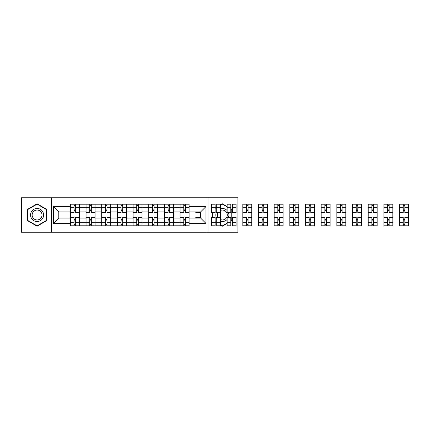 <?xml version="1.0" encoding="UTF-8"?>
<svg xmlns="http://www.w3.org/2000/svg" width="430" height="430" viewBox="0 0 430 430"><rect width="100%" height="100%" fill="white"/><g stroke="black" fill="none" stroke-linecap="round" stroke-linejoin="round"><path stroke-width="0.64" d="M207.991 232.232L237.935 232.232L237.935 197.768L21.5 197.768L21.5 232.232L207.991 232.232L207.991 197.768M86.011 225.804L86.011 207.265L79.378 207.265L79.378 225.804M79.378 207.265L79.378 204.196M86.011 207.265L86.011 204.196M95.052 204.196L95.052 225.804M101.684 225.804L101.684 204.196M110.725 204.196L110.725 225.804M117.358 225.804L117.358 204.196M126.404 204.196L126.404 225.804M133.031 225.804L133.031 204.196M142.077 204.196L142.077 225.804M148.71 225.804L148.71 204.196M157.751 204.196L157.751 225.804M164.384 225.804L164.384 204.196M173.424 204.196L173.424 225.804M180.057 225.804L180.057 204.196M180.057 218.118L173.424 218.118M164.384 218.118L157.751 218.118M148.71 218.118L142.077 218.118M133.031 218.118L126.404 218.118M117.358 218.118L110.725 218.118M101.684 218.118L95.052 218.118M86.011 218.118L79.378 218.118M180.057 211.882L173.424 211.882M164.384 211.882L157.751 211.882M148.71 211.882L142.077 211.882M133.031 211.882L126.404 211.882M117.358 211.882L110.725 211.882M101.684 211.882L95.052 211.882M86.011 211.882L79.378 211.882M58.776 218.118L70.332 218.118L70.332 211.882L58.776 211.882L58.776 218.118L53.454 223.439L53.454 206.561L70.332 206.561L70.332 211.882M189.103 211.882L189.103 218.118L200.654 218.118L200.654 211.882L189.103 211.882L189.103 204.196L70.332 204.196L70.332 206.561M189.103 206.561L205.981 206.561L205.981 223.439L189.103 223.439L189.103 218.118M70.332 218.118L70.332 225.804L189.103 225.804L189.103 223.439M70.332 223.439L53.454 223.439M51.444 232.232L51.444 197.768M46.773 209.399L37.077 203.804L27.38 209.399L27.38 220.601L37.077 226.196L46.773 220.601L46.773 209.399M230.802 221.321L232.055 220.601L232.055 209.399L230.802 208.679M227.131 206.561L222.358 203.804L220.402 204.933M220.402 225.067L222.358 226.196L227.131 223.439M215.124 222.02L216.731 222.95M212.662 212.64L212.662 217.36M216.731 207.05L215.124 207.98M75.658 224.293L74.051 224.293M74.051 205.707L75.658 205.707M91.332 224.293L89.725 224.293M89.725 205.707L91.332 205.707M107.011 224.293L105.404 224.293M105.404 205.707L107.011 205.707M122.684 224.293L121.077 224.293M121.077 205.707L122.684 205.707M138.358 224.293L136.751 224.293M136.751 205.707L138.358 205.707M154.031 224.293L152.424 224.293M152.424 205.707L154.031 205.707M169.71 224.293L168.103 224.293M168.103 205.707L169.71 205.707M185.384 224.293L183.777 224.293M183.777 205.707L185.384 205.707M53.454 206.561L58.776 211.882M200.654 218.118L205.981 223.439M200.654 211.882L205.981 206.561M79.324 225.804L79.324 212.64L75.658 212.64L75.658 204.196M74.051 204.196L74.051 212.64L70.386 212.64L70.386 204.196M79.324 212.64L79.324 204.196M70.386 225.804L70.386 217.36L74.051 217.36L74.051 225.804M75.658 225.804L75.658 217.36L79.324 217.36M74.051 210.426L75.658 210.426M70.386 217.36L70.386 212.64M75.658 219.574L74.051 219.574M75.658 224.498L74.051 224.498M74.051 220.88L75.658 220.88M75.658 209.12L74.051 209.12M74.051 205.502L75.658 205.502M31.417 218.268A6.531 6.531 0 0 0 40.339 220.654A6.531 6.531 0 0 0 42.731 211.732A6.531 6.531 0 0 0 33.809 209.345A6.531 6.531 0 0 0 31.417 218.268M32.793 217.472A4.945 4.945 0 0 0 39.549 219.284A4.945 4.945 0 0 0 41.355 212.527A4.945 4.945 0 0 0 34.604 210.716A4.945 4.945 0 0 0 32.793 217.472M37.077 204.153L46.467 209.577L46.467 220.423L37.077 225.847L27.681 220.423L27.681 209.577L37.077 204.153M216.731 211.684A6.531 6.531 0 0 0 216.731 218.316M220.402 221.23A6.531 6.531 0 0 0 227.131 219.456M228.448 217.36A6.531 6.531 0 0 0 228.448 212.64M220.402 219.542A4.945 4.945 0 0 0 226.642 212.527A4.945 4.945 0 0 0 220.402 210.458M220.402 205.282L222.358 204.153L227.131 206.905M230.802 209.023L231.754 209.577L231.754 220.423L230.802 220.977M227.131 223.095L222.358 225.847L220.402 224.718M216.731 222.6L215.124 221.67M212.963 217.36L212.963 212.64M215.124 208.33L216.731 207.4M227.131 210.544A6.531 6.531 0 0 0 220.402 208.77M218.015 212.64A4.945 4.945 0 0 0 218.015 217.36M95.003 225.804L95.003 212.64L91.332 212.64L91.332 204.196M89.725 204.196L89.725 212.64L86.059 212.64L86.059 204.196M95.003 212.64L95.003 204.196M86.059 225.804L86.059 217.36L89.725 217.36L89.725 225.804M91.332 225.804L91.332 217.36L95.003 217.36M89.725 210.426L91.332 210.426M86.059 217.36L86.059 212.64M91.332 219.574L89.725 219.574M91.332 224.498L89.725 224.498M89.725 220.88L91.332 220.88M91.332 209.12L89.725 209.12M89.725 205.502L91.332 205.502M110.677 225.804L110.677 212.64L107.011 212.64L107.011 204.196M105.404 204.196L105.404 212.64L101.733 212.64L101.733 204.196M110.677 212.64L110.677 204.196M101.733 225.804L101.733 217.36L105.404 217.36L105.404 225.804M107.011 225.804L107.011 217.36L110.677 217.36M105.404 210.426L107.011 210.426M101.733 217.36L101.733 212.64M107.011 219.574L105.404 219.574M107.011 224.498L105.404 224.498M105.404 220.88L107.011 220.88M107.011 209.12L105.404 209.12M105.404 205.502L107.011 205.502M126.35 225.804L126.35 212.64L122.684 212.64L122.684 204.196M121.077 204.196L121.077 212.64L117.406 212.64L117.406 204.196M126.35 212.64L126.35 204.196M117.406 225.804L117.406 217.36L121.077 217.36L121.077 225.804M122.684 225.804L122.684 217.36L126.35 217.36M121.077 210.426L122.684 210.426M117.406 217.36L117.406 212.64M122.684 219.574L121.077 219.574M122.684 224.498L121.077 224.498M121.077 220.88L122.684 220.88M122.684 209.12L121.077 209.12M121.077 205.502L122.684 205.502M142.024 225.804L142.024 212.64L138.358 212.64L138.358 204.196M136.751 204.196L136.751 212.64L133.085 212.64L133.085 204.196M142.024 212.64L142.024 204.196M133.085 225.804L133.085 217.36L136.751 217.36L136.751 225.804M138.358 225.804L138.358 217.36L142.024 217.36M136.751 210.426L138.358 210.426M133.085 217.36L133.085 212.64M138.358 219.574L136.751 219.574M138.358 224.498L136.751 224.498M136.751 220.88L138.358 220.88M138.358 209.12L136.751 209.12M136.751 205.502L138.358 205.502M157.702 225.804L157.702 212.64L154.031 212.64L154.031 204.196M152.424 204.196L152.424 212.64L148.758 212.64L148.758 204.196M157.702 212.64L157.702 204.196M148.758 225.804L148.758 217.36L152.424 217.36L152.424 225.804M154.031 225.804L154.031 217.36L157.702 217.36M152.424 210.426L154.031 210.426M148.758 217.36L148.758 212.64M154.031 219.574L152.424 219.574M154.031 224.498L152.424 224.498M152.424 220.88L154.031 220.88M154.031 209.12L152.424 209.12M152.424 205.502L154.031 205.502M173.376 225.804L173.376 212.64L169.71 212.64L169.71 204.196M168.103 204.196L168.103 212.64L164.432 212.64L164.432 204.196M173.376 212.64L173.376 204.196M164.432 225.804L164.432 217.36L168.103 217.36L168.103 225.804M169.71 225.804L169.71 217.36L173.376 217.36M168.103 210.426L169.71 210.426M164.432 217.36L164.432 212.64M169.71 219.574L168.103 219.574M169.71 224.498L168.103 224.498M168.103 220.88L169.71 220.88M169.71 209.12L168.103 209.12M168.103 205.502L169.71 205.502M189.049 225.804L189.049 212.64L185.384 212.64L185.384 204.196M183.777 204.196L183.777 212.64L180.111 212.64L180.111 204.196M189.049 212.64L189.049 204.196M180.111 225.804L180.111 217.36L183.777 217.36L183.777 225.804M185.384 225.804L185.384 217.36L189.049 217.36M183.777 210.426L185.384 210.426M180.111 217.36L180.111 212.64M185.384 219.574L183.777 219.574M185.384 224.498L183.777 224.498M183.777 220.88L185.384 220.88M185.384 209.12L183.777 209.12M183.777 205.502L185.384 205.502M199.45 211.882L199.45 212.64L195.784 212.64L195.784 211.882M195.784 218.118L195.784 217.36L199.45 217.36L199.45 218.118M220.402 222.337L216.731 222.337L216.731 225.804L220.402 225.804L220.402 212.64L216.731 212.64L216.731 204.196L220.402 204.196L220.402 207.663L216.731 207.663M215.124 212.64L211.458 212.64L211.458 204.196L215.124 204.196L215.124 212.64M215.124 217.36L215.124 225.804L211.458 225.804L211.458 217.36L215.124 217.36M220.402 212.64L220.402 207.663M216.731 222.337L216.731 217.36L220.402 217.36M236.075 207.663L236.075 212.64L232.41 212.64L232.41 204.196L236.075 204.196L236.075 207.663L232.41 207.663M230.802 212.64L227.131 212.64L227.131 204.196L230.802 204.196L230.802 212.64M230.802 217.36L230.802 225.804L227.131 225.804L227.131 217.36L230.802 217.36M236.075 222.202L236.075 225.804L232.41 225.804L232.41 217.36L236.075 217.36L236.075 222.202L232.41 222.202M231.754 210.426L232.055 210.426M227.131 216.295L227.131 213.705M232.055 219.574L231.754 219.574M230.969 220.88L231.571 220.88M231.571 209.12L230.969 209.12M246.476 225.804L242.81 225.804L242.81 217.36L246.476 217.36L246.476 225.804L251.749 225.804L251.749 212.64L248.083 212.64L248.083 204.196L242.81 204.196L242.81 212.64L246.476 212.64L246.476 207.798L242.81 207.798M251.749 212.64L251.749 204.196L248.083 204.196M246.476 204.196L246.476 207.798M248.083 225.804L248.083 217.36L251.749 217.36M246.476 210.426L248.083 210.426M242.81 217.36L242.81 212.64M248.083 219.574L246.476 219.574M248.083 224.498L246.476 224.498M246.476 220.88L248.083 220.88M248.083 209.12L246.476 209.12M246.476 205.502L248.083 205.502M262.149 225.804L258.484 225.804L258.484 217.36L262.149 217.36L262.149 225.804L267.428 225.804L267.428 212.64L263.757 212.64L263.757 204.196L258.484 204.196L258.484 212.64L262.149 212.64L262.149 207.798L258.484 207.798M267.428 212.64L267.428 204.196L263.757 204.196M262.149 204.196L262.149 207.798M263.757 225.804L263.757 217.36L267.428 217.36M262.149 210.426L263.757 210.426M258.484 217.36L258.484 212.64M263.757 219.574L262.149 219.574M263.757 224.498L262.149 224.498M262.149 220.88L263.757 220.88M263.757 209.12L262.149 209.12M262.149 205.502L263.757 205.502M277.823 225.804L274.157 225.804L274.157 217.36L277.823 217.36L277.823 225.804L283.101 225.804L283.101 212.64L279.435 212.64L279.435 204.196L274.157 204.196L274.157 212.64L277.823 212.64L277.823 207.798L274.157 207.798M283.101 212.64L283.101 204.196L279.435 204.196M277.823 204.196L277.823 207.798M279.435 225.804L279.435 217.36L283.101 217.36M277.823 210.426L279.435 210.426M274.157 217.36L274.157 212.64M279.435 219.574L277.823 219.574M279.435 224.498L277.823 224.498M277.823 220.88L279.435 220.88M279.435 209.12L277.823 209.12M277.823 205.502L279.435 205.502M293.502 225.804L289.831 225.804L289.831 217.36L293.502 217.36L293.502 225.804L298.775 225.804L298.775 212.64L295.109 212.64L295.109 204.196L289.831 204.196L289.831 212.64L293.502 212.64L293.502 207.798L289.831 207.798M298.775 212.64L298.775 204.196L295.109 204.196M293.502 204.196L293.502 207.798M295.109 225.804L295.109 217.36L298.775 217.36M293.502 210.426L295.109 210.426M289.831 217.36L289.831 212.64M295.109 219.574L293.502 219.574M295.109 224.498L293.502 224.498M293.502 220.88L295.109 220.88M295.109 209.12L293.502 209.12M293.502 205.502L295.109 205.502M309.175 225.804L305.51 225.804L305.51 217.36L309.175 217.36L309.175 225.804L314.448 225.804L314.448 212.64L310.783 212.64L310.783 204.196L305.51 204.196L305.51 212.64L309.175 212.64L309.175 207.798L305.51 207.798M314.448 212.64L314.448 204.196L310.783 204.196M309.175 204.196L309.175 207.798M310.783 225.804L310.783 217.36L314.448 217.36M309.175 210.426L310.783 210.426M305.51 217.36L305.51 212.64M310.783 219.574L309.175 219.574M310.783 224.498L309.175 224.498M309.175 220.88L310.783 220.88M310.783 209.12L309.175 209.12M309.175 205.502L310.783 205.502M324.849 225.804L321.183 225.804L321.183 217.36L324.849 217.36L324.849 225.804L330.127 225.804L330.127 212.64L326.456 212.64L326.456 204.196L321.183 204.196L321.183 212.64L324.849 212.64L324.849 207.798L321.183 207.798M330.127 212.64L330.127 204.196L326.456 204.196M324.849 204.196L324.849 207.798M326.456 225.804L326.456 217.36L330.127 217.36M324.849 210.426L326.456 210.426M321.183 217.36L321.183 212.64M326.456 219.574L324.849 219.574M326.456 224.498L324.849 224.498M324.849 220.88L326.456 220.88M326.456 209.12L324.849 209.12M324.849 205.502L326.456 205.502M340.522 225.804L336.857 225.804L336.857 217.36L340.522 217.36L340.522 225.804L345.801 225.804L345.801 212.64L342.135 212.64L342.135 204.196L336.857 204.196L336.857 212.64L340.522 212.64L340.522 207.798L336.857 207.798M345.801 212.64L345.801 204.196L342.135 204.196M340.522 204.196L340.522 207.798M342.135 225.804L342.135 217.36L345.801 217.36M340.522 210.426L342.135 210.426M336.857 217.36L336.857 212.64M342.135 219.574L340.522 219.574M342.135 224.498L340.522 224.498M340.522 220.88L342.135 220.88M342.135 209.12L340.522 209.12M340.522 205.502L342.135 205.502M356.201 225.804L352.53 225.804L352.53 217.36L356.201 217.36L356.201 225.804L361.474 225.804L361.474 212.64L357.808 212.64L357.808 204.196L352.53 204.196L352.53 212.64L356.201 212.64L356.201 207.798L352.53 207.798M361.474 212.64L361.474 204.196L357.808 204.196M356.201 204.196L356.201 207.798M357.808 225.804L357.808 217.36L361.474 217.36M356.201 210.426L357.808 210.426M352.53 217.36L352.53 212.64M357.808 219.574L356.201 219.574M357.808 224.498L356.201 224.498M356.201 220.88L357.808 220.88M357.808 209.12L356.201 209.12M356.201 205.502L357.808 205.502M371.875 225.804L368.209 225.804L368.209 217.36L371.875 217.36L371.875 225.804L377.148 225.804L377.148 212.64L373.482 212.64L373.482 204.196L368.209 204.196L368.209 212.64L371.875 212.64L371.875 207.798L368.209 207.798M377.148 212.64L377.148 204.196L373.482 204.196M371.875 204.196L371.875 207.798M373.482 225.804L373.482 217.36L377.148 217.36M371.875 210.426L373.482 210.426M368.209 217.36L368.209 212.64M373.482 219.574L371.875 219.574M373.482 224.498L371.875 224.498M371.875 220.88L373.482 220.88M373.482 209.12L371.875 209.12M371.875 205.502L373.482 205.502M387.548 225.804L383.882 225.804L383.882 217.36L387.548 217.36L387.548 225.804L392.827 225.804L392.827 212.64L389.155 212.64L389.155 204.196L383.882 204.196L383.882 212.64L387.548 212.64L387.548 207.798L383.882 207.798M392.827 212.64L392.827 204.196L389.155 204.196M387.548 204.196L387.548 207.798M389.155 225.804L389.155 217.36L392.827 217.36M387.548 210.426L389.155 210.426M383.882 217.36L383.882 212.64M389.155 219.574L387.548 219.574M389.155 224.498L387.548 224.498M387.548 220.88L389.155 220.88M389.155 209.12L387.548 209.12M387.548 205.502L389.155 205.502M403.227 225.804L399.556 225.804L399.556 217.36L403.227 217.36L403.227 225.804L408.5 225.804L408.5 212.64L404.834 212.64L404.834 204.196L399.556 204.196L399.556 212.64L403.227 212.64L403.227 207.798L399.556 207.798M408.5 212.64L408.5 204.196L404.834 204.196M403.227 204.196L403.227 207.798M404.834 225.804L404.834 217.36L408.5 217.36M403.227 210.426L404.834 210.426M399.556 217.36L399.556 212.64M404.834 219.574L403.227 219.574M404.834 224.498L403.227 224.498M403.227 220.88L404.834 220.88M404.834 209.12L403.227 209.12M403.227 205.502L404.834 205.502M164.384 207.265L157.751 207.265M148.71 207.265L142.077 207.265M133.031 207.265L126.404 207.265M117.358 207.265L110.725 207.265M101.684 207.265L95.052 207.265M180.057 207.265L173.424 207.265M164.384 222.735L157.751 222.735M148.71 222.735L142.077 222.735M133.031 222.735L126.404 222.735M117.358 222.735L110.725 222.735M101.684 222.735L95.052 222.735M86.011 222.735L79.378 222.735M180.057 222.735L173.424 222.735M79.324 207.663L75.658 207.663M74.051 207.663L70.386 207.663M74.051 207.798L70.386 207.798M74.051 222.202L70.386 222.202M74.051 222.337L70.386 222.337M79.324 222.337L75.658 222.337M79.324 207.798L75.658 207.798M79.324 222.202L75.658 222.202M95.003 207.663L91.332 207.663M89.725 207.663L86.059 207.663M89.725 207.798L86.059 207.798M89.725 222.202L86.059 222.202M89.725 222.337L86.059 222.337M95.003 222.337L91.332 222.337M95.003 207.798L91.332 207.798M95.003 222.202L91.332 222.202M110.677 207.663L107.011 207.663M105.404 207.663L101.733 207.663M105.404 207.798L101.733 207.798M105.404 222.202L101.733 222.202M105.404 222.337L101.733 222.337M110.677 222.337L107.011 222.337M110.677 207.798L107.011 207.798M110.677 222.202L107.011 222.202M126.35 207.663L122.684 207.663M121.077 207.663L117.406 207.663M121.077 207.798L117.406 207.798M121.077 222.202L117.406 222.202M121.077 222.337L117.406 222.337M126.35 222.337L122.684 222.337M126.35 207.798L122.684 207.798M126.35 222.202L122.684 222.202M142.024 207.663L138.358 207.663M136.751 207.663L133.085 207.663M136.751 207.798L133.085 207.798M136.751 222.202L133.085 222.202M136.751 222.337L133.085 222.337M142.024 222.337L138.358 222.337M142.024 207.798L138.358 207.798M142.024 222.202L138.358 222.202M157.702 207.663L154.031 207.663M152.424 207.663L148.758 207.663M152.424 207.798L148.758 207.798M152.424 222.202L148.758 222.202M152.424 222.337L148.758 222.337M157.702 222.337L154.031 222.337M157.702 207.798L154.031 207.798M157.702 222.202L154.031 222.202M173.376 207.663L169.71 207.663M168.103 207.663L164.432 207.663M168.103 207.798L164.432 207.798M168.103 222.202L164.432 222.202M168.103 222.337L164.432 222.337M173.376 222.337L169.71 222.337M173.376 207.798L169.71 207.798M173.376 222.202L169.71 222.202M189.049 207.663L185.384 207.663M183.777 207.663L180.111 207.663M183.777 207.798L180.111 207.798M183.777 222.202L180.111 222.202M183.777 222.337L180.111 222.337M189.049 222.337L185.384 222.337M189.049 207.798L185.384 207.798M189.049 222.202L185.384 222.202M215.124 207.663L211.458 207.663M215.124 207.798L211.458 207.798M215.124 222.202L211.458 222.202M215.124 222.337L211.458 222.337M220.402 207.798L216.731 207.798M220.402 222.202L216.731 222.202M230.802 207.663L227.131 207.663M230.802 207.798L227.131 207.798M230.802 222.202L227.131 222.202M230.802 222.337L227.131 222.337M236.075 222.337L232.41 222.337M236.075 207.798L232.41 207.798M251.749 207.663L248.083 207.663M246.476 207.663L242.81 207.663M246.476 222.202L242.81 222.202M246.476 222.337L242.81 222.337M251.749 222.337L248.083 222.337M251.749 207.798L248.083 207.798M251.749 222.202L248.083 222.202M267.428 207.663L263.757 207.663M262.149 207.663L258.484 207.663M262.149 222.202L258.484 222.202M262.149 222.337L258.484 222.337M267.428 222.337L263.757 222.337M267.428 207.798L263.757 207.798M267.428 222.202L263.757 222.202M283.101 207.663L279.435 207.663M277.823 207.663L274.157 207.663M277.823 222.202L274.157 222.202M277.823 222.337L274.157 222.337M283.101 222.337L279.435 222.337M283.101 207.798L279.435 207.798M283.101 222.202L279.435 222.202M298.775 207.663L295.109 207.663M293.502 207.663L289.831 207.663M293.502 222.202L289.831 222.202M293.502 222.337L289.831 222.337M298.775 222.337L295.109 222.337M298.775 207.798L295.109 207.798M298.775 222.202L295.109 222.202M314.448 207.663L310.783 207.663M309.175 207.663L305.51 207.663M309.175 222.202L305.51 222.202M309.175 222.337L305.51 222.337M314.448 222.337L310.783 222.337M314.448 207.798L310.783 207.798M314.448 222.202L310.783 222.202M330.127 207.663L326.456 207.663M324.849 207.663L321.183 207.663M324.849 222.202L321.183 222.202M324.849 222.337L321.183 222.337M330.127 222.337L326.456 222.337M330.127 207.798L326.456 207.798M330.127 222.202L326.456 222.202M345.801 207.663L342.135 207.663M340.522 207.663L336.857 207.663M340.522 222.202L336.857 222.202M340.522 222.337L336.857 222.337M345.801 222.337L342.135 222.337M345.801 207.798L342.135 207.798M345.801 222.202L342.135 222.202M361.474 207.663L357.808 207.663M356.201 207.663L352.53 207.663M356.201 222.202L352.53 222.202M356.201 222.337L352.53 222.337M361.474 222.337L357.808 222.337M361.474 207.798L357.808 207.798M361.474 222.202L357.808 222.202M377.148 207.663L373.482 207.663M371.875 207.663L368.209 207.663M371.875 222.202L368.209 222.202M371.875 222.337L368.209 222.337M377.148 222.337L373.482 222.337M377.148 207.798L373.482 207.798M377.148 222.202L373.482 222.202M392.827 207.663L389.155 207.663M387.548 207.663L383.882 207.663M387.548 222.202L383.882 222.202M387.548 222.337L383.882 222.337M392.827 222.337L389.155 222.337M392.827 207.798L389.155 207.798M392.827 222.202L389.155 222.202M408.5 207.663L404.834 207.663M403.227 207.663L399.556 207.663M403.227 222.202L399.556 222.202M403.227 222.337L399.556 222.337M408.5 222.337L404.834 222.337M408.5 207.798L404.834 207.798M408.5 222.202L404.834 222.202"/></g></svg>
